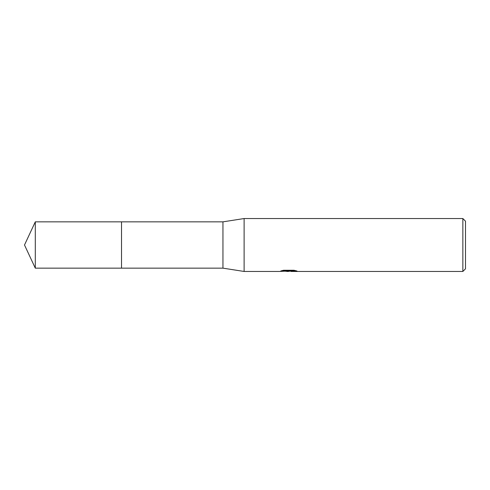 <?xml version="1.0" encoding="UTF-8"?>
<svg xmlns="http://www.w3.org/2000/svg" width="490" height="490" viewBox="0 0 490 490"><rect width="100%" height="100%" fill="white"/><g stroke="black" fill="none" stroke-linecap="round" stroke-linejoin="round"><path stroke-width="0.73" d="M282.479 270.505L289.278 270.505L289.278 270.958L279.214 271.46L244.118 271.46L222.95 268.153L121.52 268.153L121.526 221.847L222.95 221.847L244.118 218.54L462.854 218.54L465.5 221.186L465.5 268.814L462.854 271.46L291.023 271.46L290.919 271.001L295.09 270.505M121.52 268.153L121.52 221.847L121.52 268.159L35.298 268.153L35.298 221.847L121.52 221.841M222.95 268.153L222.95 221.847M244.118 271.46L244.118 218.54M288.628 271.019L290.919 271.019L288.218 271.46L285.143 271.203M288.218 271.46L286.969 271.46M462.854 271.46L462.854 218.54M289.278 270.958L280.819 270.958L283.569 270.266L294.012 270.266L297.038 271.037L290.919 271.442M35.298 221.847L24.5 245L35.298 268.153"/></g></svg>
